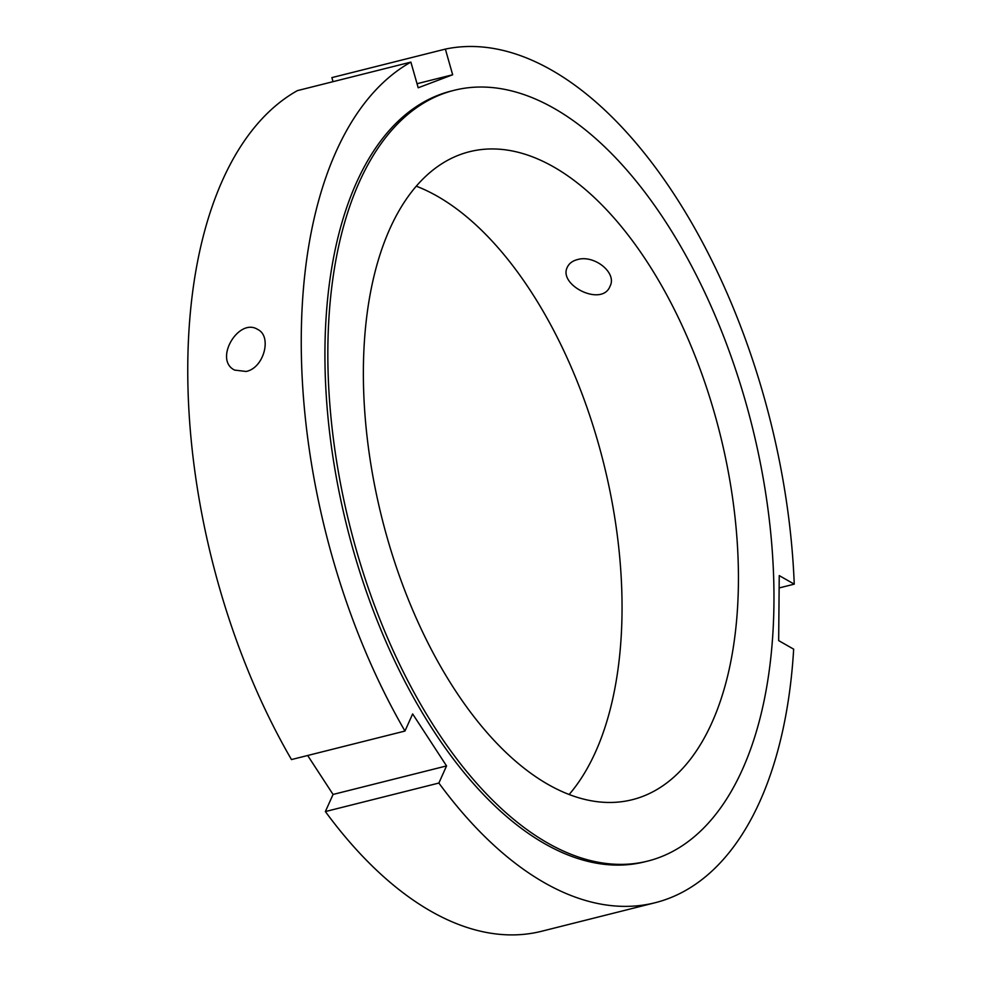 <?xml version="1.0" encoding="UTF-8"?>
<svg xmlns="http://www.w3.org/2000/svg" width="982" height="982" viewBox="0 0 982 982"><rect width="100%" height="100%" fill="white"/><g stroke="black" fill="none" stroke-linecap="round" stroke-linejoin="round"><path stroke-width="1.47" d="M446.552 765.923L438.868 783.047L325.373 811.562L333.07 794.45L446.552 765.923L412.649 713.939L404.965 731.05A439.555 229.223 -104.1 0 1 410.881 62.112L297.386 90.626A439.555 229.223 -104.1 0 0 291.47 759.565L404.965 731.05M333.07 794.45L307.673 755.502M577.33 259.629C593.914 254.363 617.383 272.714 610.031 286.253C602.076 307.305 557.69 285.038 567.387 267.092C569.167 263.385 572.481 260.893 577.33 259.629M438.868 783.047A439.555 229.223 -104.1 0 0 655.129 902.728A439.555 229.223 -104.1 0 0 793.665 649.163L778.665 640.608L779.242 575.599L794.242 584.155L779.131 587.948M246.114 371.466L234.612 370.091C213.34 359.731 238.736 317.076 257.763 329.486C272.235 336.237 264.048 368.029 246.114 371.466M333.021 81.678L331.867 77.615L445.362 49.1A439.555 229.223 -104.1 0 1 794.242 584.155M655.129 902.728L541.647 931.255A439.555 229.223 -104.1 0 1 325.373 811.562M416.27 186.175A334.064 174.207 -104.1 0 1 603.464 462.497A334.064 174.207 -104.1 0 1 569.143 794.487M445.362 49.1L452.665 74.767L418.197 87.779L410.881 62.112M417.031 83.716L452.665 74.767M442.195 94.051A397.354 207.214 -104.1 0 1 454.052 90.332A397.354 207.214 -104.1 0 1 751.868 425.194A397.354 207.214 -104.1 0 1 647.752 861.079A397.354 207.214 -104.1 0 1 352.931 537.743A397.354 207.214 -104.1 0 1 442.195 94.051M459.502 154.849A334.064 174.207 -104.1 0 1 469.482 151.719A334.064 174.207 -104.1 0 1 719.855 433.246A334.064 174.207 -104.1 0 1 632.322 799.692A334.064 174.207 -104.1 0 1 384.465 527.862A334.064 174.207 -104.1 0 1 459.502 154.849M647.752 861.079L644.843 861.803A397.354 207.214 -104.1 0 1 350.022 538.467A397.354 207.214 -104.1 0 1 439.273 94.788A397.354 207.214 -104.1 0 1 451.143 91.068L454.052 90.332"/></g></svg>
